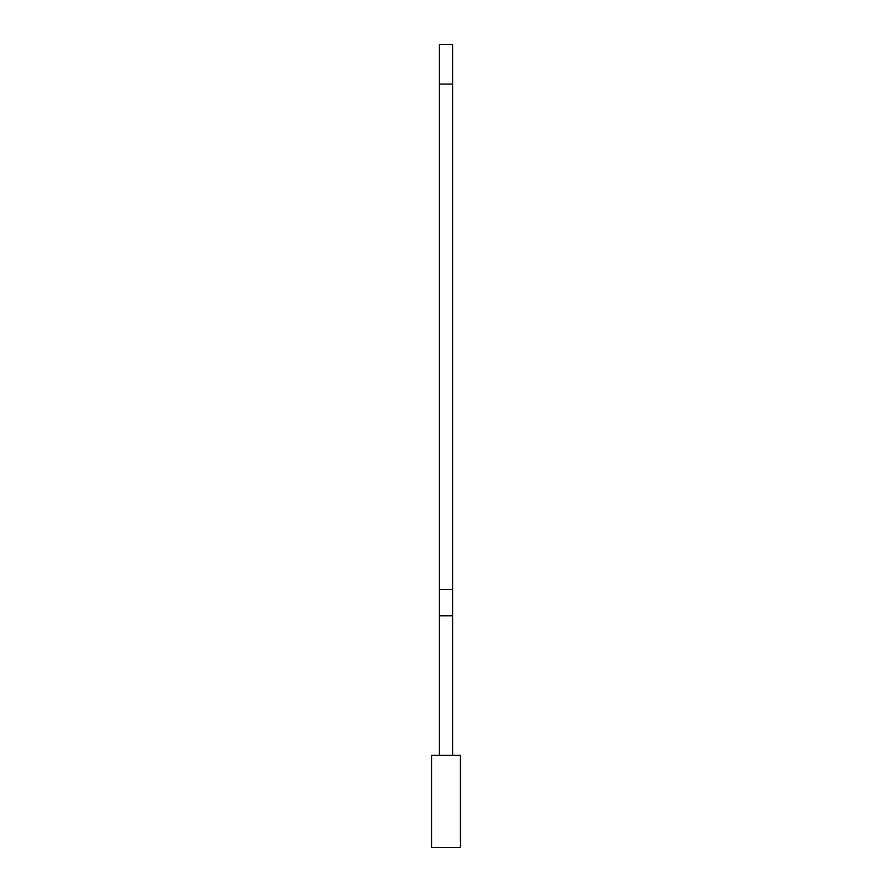 <?xml version="1.0" encoding="UTF-8"?>
<svg xmlns="http://www.w3.org/2000/svg" width="892" height="892" viewBox="0 0 892 892"><rect width="100%" height="100%" fill="white"/><g stroke="black" fill="none" stroke-linecap="round" stroke-linejoin="round"><path stroke-width="1.34" d="M452.578 84.082L452.578 589.456L452.578 44.6L439.422 44.6L452.578 44.6L452.578 84.082L439.422 84.082L439.422 44.6L452.578 44.6L452.578 84.082L439.422 84.082L439.422 589.456L439.422 84.082L452.578 84.082L452.578 589.456L439.422 589.456L439.422 84.082M460.473 755.279L431.527 755.279L460.473 755.279L460.473 847.4L431.527 847.4L460.473 847.4L460.473 755.279L431.527 755.279L431.527 847.4L431.527 755.279L431.527 847.4L460.473 847.4L460.473 755.279M452.578 589.456L452.578 615.77L452.578 589.456L439.422 589.456L439.422 615.77L439.422 589.456L452.578 589.456L452.578 615.77L439.422 615.77L439.422 589.456M452.578 615.77L439.422 615.77L439.422 755.279L439.422 615.77L452.578 615.77L452.578 755.279M439.422 755.279L439.422 615.77"/></g></svg>
